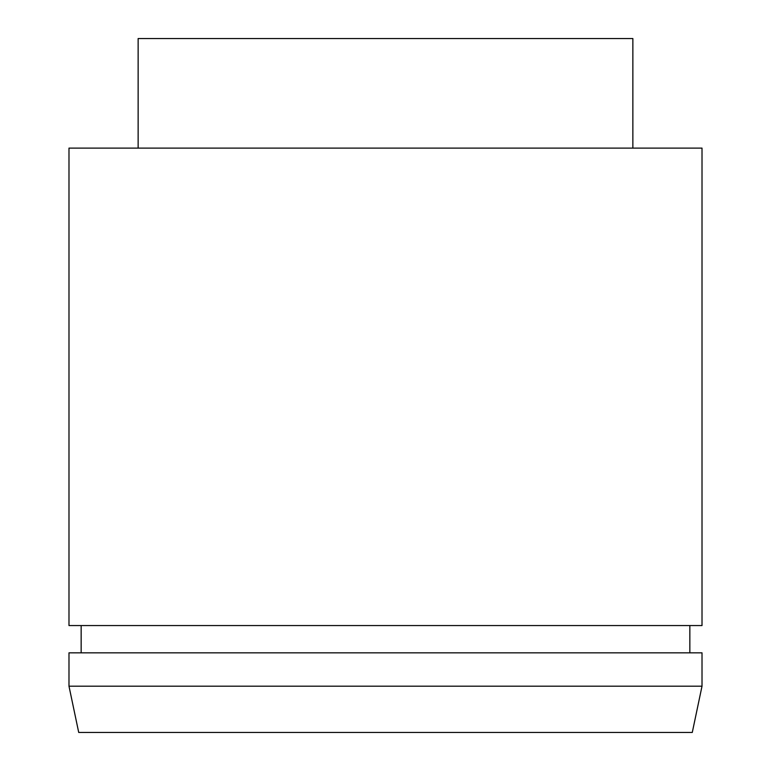<?xml version="1.0" encoding="UTF-8"?>
<svg xmlns="http://www.w3.org/2000/svg" width="771" height="771" viewBox="0 0 771 771"><rect width="100%" height="100%" fill="white"/><g stroke="black" fill="none" stroke-linecap="round" stroke-linejoin="round"><path stroke-width="1.16" d="M68.985 686.19L78.719 732.45L692.281 732.45L702.015 686.19L68.985 686.19L702.015 686.19L702.015 652.835L68.985 652.835L68.985 686.19L68.985 652.835L702.015 652.835L702.015 686.19L692.281 732.45L78.719 732.45L68.985 686.19M689.843 652.835L689.843 625.56L689.843 652.835M81.157 625.56L81.157 652.835L81.157 625.56M702.015 625.56L702.015 148.109L68.985 148.109L68.985 625.56L702.015 625.56L702.015 148.109L68.985 148.109L68.985 625.56L702.015 625.56M632.866 148.109L632.866 38.55L138.134 38.55L138.134 148.109L138.134 38.55L632.866 38.55L632.866 148.109"/></g></svg>
